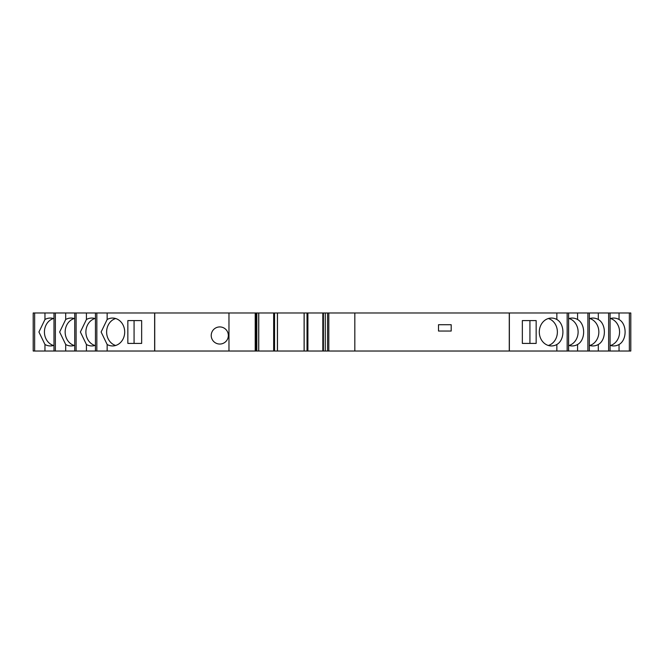 <?xml version="1.0" encoding="UTF-8"?>
<svg xmlns="http://www.w3.org/2000/svg" width="664" height="664" viewBox="0 0 664 664"><rect width="100%" height="100%" fill="white"/><g stroke="black" fill="none" stroke-linecap="round" stroke-linejoin="round"><path stroke-width="1" d="M451.188 324.713L438.514 324.713L438.514 331.046L451.188 331.046L451.188 324.713M228.341 335.486A8.557 8.557 0 0 0 215.501 328.074A8.557 8.557 0 0 0 215.501 342.898A8.557 8.557 0 0 0 228.341 335.486M548.339 345.479A13.944 12.151 90 0 0 550.622 344.5A13.944 12.151 90 0 0 557.378 332A13.944 12.151 90 0 0 548.339 318.521M556.847 319.5C564.923 323.941 564.939 340.034 556.847 344.5A13.944 12.151 90 0 1 551.452 345.944A13.944 12.151 90 0 1 539.301 332A13.944 12.151 90 0 1 551.452 318.056A13.944 12.151 90 0 1 556.847 319.5L556.847 312.976L33.2 312.976L33.2 351.024L34.644 351.024L34.644 312.976M569.073 345.479A13.944 12.151 90 0 0 571.347 344.5A13.944 12.151 90 0 0 578.112 332A13.944 12.151 90 0 0 569.073 318.521M568.608 318.67A13.944 12.151 90 0 1 572.185 318.056A13.944 12.151 90 0 1 577.572 319.5C585.656 323.941 585.673 340.034 577.572 344.5A13.944 12.151 90 0 1 572.185 345.944A13.944 12.151 90 0 1 568.608 345.33M589.798 345.479A13.944 12.151 90 0 0 592.081 344.5A13.944 12.151 90 0 0 598.845 332A13.944 12.151 90 0 0 589.798 318.521M589.333 318.67A13.944 12.151 90 0 1 592.91 318.056A13.944 12.151 90 0 1 598.305 319.5C606.39 323.941 606.398 340.034 598.305 344.5A13.944 12.151 90 0 1 592.91 345.944A13.944 12.151 90 0 1 589.333 345.33M610.531 345.479A13.944 12.151 90 0 0 612.814 344.5A13.944 12.151 90 0 0 619.57 332A13.944 12.151 90 0 0 610.531 318.521M610.067 318.67A13.944 12.151 90 0 1 613.644 318.056A13.944 12.151 90 0 1 619.039 319.5C627.115 323.941 627.131 340.034 619.039 344.5A13.944 12.151 90 0 1 613.644 345.944A13.944 12.151 90 0 1 610.067 345.33M115.66 318.521A13.944 12.151 -90 0 0 106.622 332A13.944 12.151 -90 0 0 115.66 345.479M567.164 351.024L567.164 312.976L568.608 312.976L568.55 351.024L322.828 351.024L322.828 312.976L322.828 351.024L107.153 351.024L107.153 344.5L101.119 332L107.153 319.5L107.153 312.976M107.153 344.5A13.944 12.151 -90 0 0 112.548 345.944A13.944 12.151 -90 0 0 124.699 332A13.944 12.151 -90 0 0 112.548 318.056A13.944 12.151 -90 0 0 107.153 319.5M94.927 318.521A13.944 12.151 -90 0 0 85.888 332A13.944 12.151 -90 0 0 94.927 345.479M107.153 351.024L95.45 351.024L95.45 312.976L95.45 351.024L86.428 351.024L86.428 344.5L80.385 332L86.428 319.5L86.428 312.976M86.428 344.5A13.944 12.151 -90 0 0 91.815 345.944A13.944 12.151 -90 0 0 95.392 345.33M95.392 318.67A13.944 12.151 -90 0 0 91.815 318.056A13.944 12.151 -90 0 0 86.428 319.5M74.202 318.521A13.944 12.151 -90 0 0 65.155 332A13.944 12.151 -90 0 0 74.202 345.479M86.428 351.024L74.725 351.024L74.725 312.976L74.725 351.024L65.695 351.024L65.695 344.5L59.652 332L65.695 319.5L65.695 312.976M65.695 344.5A13.944 12.151 -90 0 0 71.09 345.944A13.944 12.151 -90 0 0 74.667 345.33M74.667 318.67A13.944 12.151 -90 0 0 71.09 318.056A13.944 12.151 -90 0 0 65.695 319.5M53.469 318.521A13.944 12.151 -90 0 0 44.43 332A13.944 12.151 -90 0 0 53.469 345.479M65.695 351.024L53.991 351.024L53.991 312.976L53.991 351.024L44.961 351.024L44.961 344.5L38.927 332L44.961 319.5L44.961 312.976M44.961 344.5A13.944 12.151 -90 0 0 50.356 345.944A13.944 12.151 -90 0 0 53.933 345.33M53.933 318.67A13.944 12.151 -90 0 0 50.356 318.056A13.944 12.151 -90 0 0 44.961 319.5M522.344 343.412L529.93 343.412L529.93 320.587L522.344 320.587L522.344 343.412L536.155 343.412L536.155 320.587L522.344 320.587M141.656 320.587L134.07 320.587L134.07 343.412L141.656 343.412L141.656 320.587L127.845 320.587L127.845 343.412L141.656 343.412M258.744 312.976L258.744 351.024L258.769 312.976M567.164 312.976L556.847 312.976M577.572 351.024L589.333 351.024L589.333 312.976L568.608 312.976L568.608 351.024L577.572 351.024L577.572 344.5M598.305 351.024L610.067 351.024L610.067 312.976L589.333 312.976L589.333 351.024L598.305 351.024L598.305 344.5M619.039 351.024L630.8 351.024L630.8 312.976L610.067 312.976L610.067 351.024L619.039 351.024L619.039 344.5M44.961 351.024L34.644 351.024M154.637 351.024L154.637 312.976M154.729 351.024L154.729 312.976M228.972 351.024L228.972 312.976M273.668 351.024L273.668 312.976M277.477 351.024L277.477 312.976M304.104 351.024L304.104 312.976M307.905 351.024L307.905 312.976M354.825 351.024L354.825 312.976M509.271 351.024L509.271 312.976M509.363 351.024L509.363 312.976M55.369 351.024L55.369 312.976M76.103 351.024L76.103 312.976M96.836 351.024L96.836 312.976M255.208 351.024L255.208 312.976M256.204 351.024L256.204 312.976M256.835 351.024L256.835 312.976M258.703 351.024L258.703 312.976M274.547 351.024L274.547 312.976M307.025 351.024L307.025 312.976M323.418 351.024L323.418 312.976M325.277 351.024L325.277 312.976M327.559 351.024L327.559 312.976M328.813 351.024L328.813 312.976M556.847 351.024L556.847 344.5M577.572 319.5L577.572 312.976M587.897 351.024L587.897 312.976M598.305 319.5L598.305 312.976M608.631 351.024L608.631 312.976M619.039 319.5L619.039 312.976M629.356 351.024L629.356 312.976M277.411 351.024L277.411 312.976M304.162 351.024L304.162 312.976M630.8 351.024L630.8 312.976M33.2 351.024L33.2 312.976"/></g></svg>
